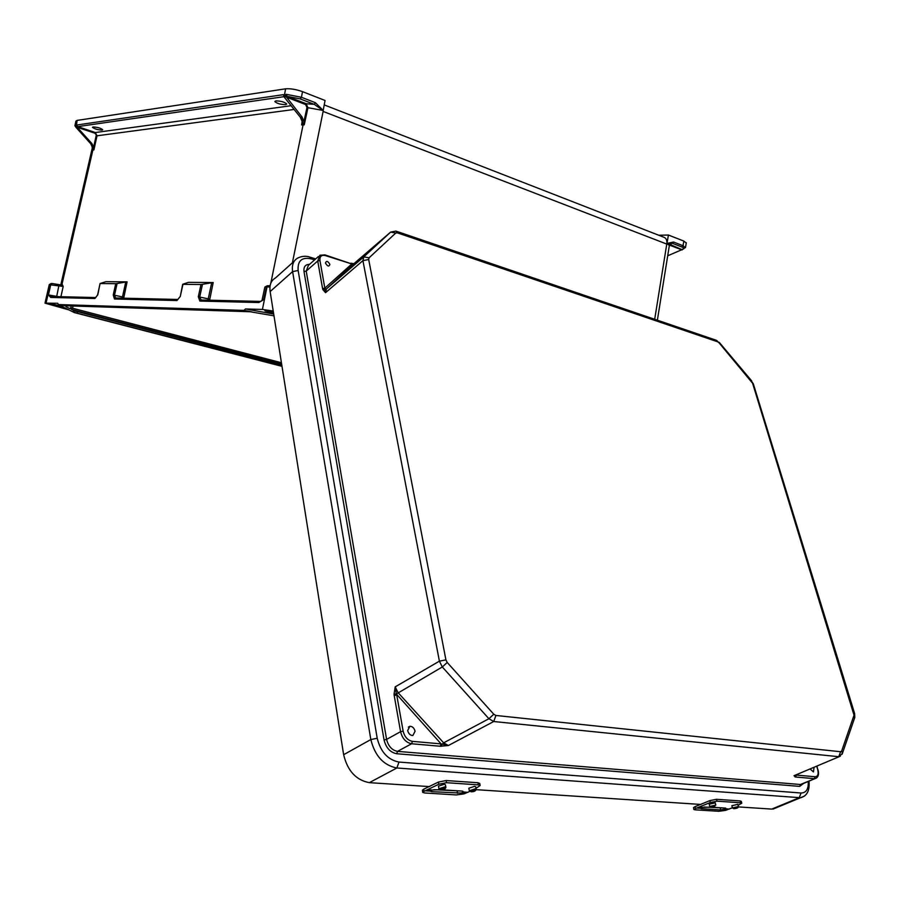 <?xml version="1.0" encoding="UTF-8"?>
<svg xmlns="http://www.w3.org/2000/svg" width="900" height="900" viewBox="0 0 900 900"><rect width="100%" height="100%" fill="white"/><g stroke="black" fill="none" stroke-linecap="round" stroke-linejoin="round"><path stroke-width="1.35" d="M273.6 313.414L264.881 310.804L273.319 311.591M275.895 100.901C281.07 101.002 284.681 102.038 286.74 104.006L285.671 104.636C280.496 104.524 276.885 103.489 274.838 101.531L275.895 100.901M65.61 305.764L66.15 306.743L65.329 305.752M64.451 305.73L251.685 311.794M281.993 366.221L76.916 313.121L72.63 311.749L74.081 310.748L70.11 308.396M60.806 306.754L61.515 306.619C58.905 305.426 54.9 304.481 49.511 303.817L48.814 303.952C51.424 305.145 55.417 306.079 60.806 306.754M102.105 130.061L102.735 129.701C100.755 128.104 97.538 127.192 93.094 126.99L92.486 127.339C94.466 128.947 97.672 129.847 102.105 130.061M262.102 299.891L264.814 287.257L266.389 286.841L267.03 286.852L262.418 309.454L245.475 308.947L243.968 310.399L58.32 304.56L60.03 305.415L243.675 310.702L61.065 304.909M61.774 284.029L60.547 284.963L62.044 284.096L63.191 286.47L49.252 284.67L45.023 303.064M122.231 298.159L125.73 282.015L127.091 281.858L105.907 281.689L100.08 283.5L97.819 294.683L94.883 298.519L50.726 297.439L48.443 294.952L58.354 296.662M180.304 296.392L176.963 300.532L180.304 296.392L182.981 284.164L188.46 282.352L213.188 282.544L200.993 284.524L198.292 296.764L199.89 301.084L258.851 302.535L261.821 300.589M62.651 304.965L64.733 305.73M74.081 310.748L281.779 364.882M72.63 311.749L58.309 304.549L57.758 303.277L45 303.142L68.951 309.904M74.948 125.629L75.915 121.106L77.085 120.409L285.615 88.819L284.434 95.108L283.298 94.669L76.95 124.999L76.129 127.485L90.742 143.786L91.924 143.606L76.826 126.832M302.512 91.642L325.058 100.474L323.179 110.464L315.416 102.712L301.444 97.279L302.512 91.642C296.1 89.381 290.464 88.436 285.615 88.819M302.186 122.276L301.613 124.954L304.245 124.83L307.946 107.707L323.179 110.464M323.168 110.565L323.123 111.431L666.844 244.102C667.26 240.356 666.18 238.039 663.615 237.139L324.225 104.906M74.239 312.559L282.004 366.345M74.205 312.559L73.485 312.188M182.869 284.344L200.993 284.524M176.963 300.532L114.502 299.002L113.22 295.009L115.751 283.691L100.226 283.534M66.15 306.743L69.581 308.475L70.841 307.777L281.441 362.745M284.017 96.671L77.816 126.619L95.31 132.547L97.031 135.754L93.892 149.929L92.216 150.3L92.498 147.51L90.742 143.786M294.109 109.462L97.02 135.799L94.883 133.2L77.321 127.305M91.924 143.606L93.634 147.105L96.176 135.608M115.751 283.691L117.112 283.534L114.491 295.223L115.718 297.979M125.73 282.015L117.112 283.534M77.085 128.554L74.914 125.786L76.219 125.606M92.216 150.3L92.498 149.018M93.892 149.929L93.634 147.105M60.919 296.719L63.191 286.47L60.716 285.019L62.044 284.096L92.869 150.053L91.204 143.707M60.716 285.019L59.096 284.659M114.502 299.002L115.92 298.012L177.953 299.464M51.874 296.483L48.443 294.952L50.782 284.423L52.121 283.5L59.051 284.648L52.121 283.5M95.828 297.54L52.087 296.516L50.726 297.439M97.785 294.829L94.883 298.519M75.251 125.347L75.589 126.54M75.656 125.707L75.802 127.069M245.475 308.947L273.713 314.055M262.418 309.454L273.229 311.029M270.101 285.817L268.526 285.727L270.101 285.806M286.178 97.099L287.066 96.334L300.262 98.921L301.444 97.279L286.346 94.343L284.94 95.062L302.062 117.034L300.296 117.214L302.13 121.455L301.613 124.954M286.256 97.065L305.584 104.524L306.99 107.505L303.941 121.545L302.062 117.034M300.296 117.214L284.434 97.346L284.074 95.164M273.352 311.805L268.976 310.804M284.94 95.062L284.794 96.638L285.716 96.615M268.526 285.727L267.03 286.852L269.944 287.044M270.81 283.207L303.098 124.774L301.343 117.09M303.941 121.545L304.245 124.83M315.416 102.712L314.235 104.344L323.179 110.509M306.99 107.505L307.946 107.707L306.169 103.725L287.066 96.334L286.346 94.343M201.127 299.981L199.699 297L202.489 284.355M211.691 282.724L207.968 300.173M258.851 302.535L263.644 299.678L266.389 286.841L268.043 285.716M259.886 301.387L201.364 300.015L199.89 301.084M305.584 104.524L306.169 103.725L314.235 104.344L300.262 98.921M658.811 235.26L668.419 235.035L666.967 243.416L673.549 242.032L672.379 243.304L666.967 243.416M673.549 242.032L683.033 245.722L683.831 241.076L668.419 235.035M683.831 241.076L686.25 243.023M669.364 245.453L666.945 243.506L666.844 244.102M682.875 249.244L667.71 255.791M681.964 249.986L682.369 249.244C684.686 248.873 684.518 248.119 681.863 246.994L672.379 243.304L669.836 244.237M681.863 246.994L683.033 245.722L685.429 247.68M669.184 244.192L671.018 243.653L669.409 245.16L657.371 320.197M682.369 249.739L669.746 244.361M814.072 767.351L813.442 771.941L810.135 769.028M329.895 264.409C327.892 261 326.419 260.539 325.474 263.025C327.488 266.445 328.95 266.906 329.895 264.409M415.08 731.239C414.157 727.999 412.425 726.345 409.882 726.278L407.666 730.553C408.577 733.793 410.299 735.446 412.853 735.536L415.08 731.239M343.642 754.706L270.135 291.566L292.613 271.597L370.834 739.541L343.642 754.706C347.535 770.85 356.108 780.165 369.338 782.651L429.525 786.6M738.405 806.906L771.75 809.1L776.992 807.457M476.213 789.671L700.976 804.454M294.289 261.124L275.366 278.044C271.012 280.553 269.269 285.053 270.135 291.566M322.841 289.564L325.53 292.68L324.754 288.821L322.841 289.564L322.582 288.585L324.821 288.135L319.95 260.539C319.601 256.365 321.469 254.722 325.519 255.611L351.349 263.812L325.147 254.959M394.065 694.159L395.19 686.869L396.349 693.99L394.065 694.159L394.211 695.554L396.754 695.048L403.144 731.171C404.629 736.976 407.723 740.385 412.425 741.364L441.09 743.884L440.246 746.246L411.581 743.76L397.53 751.376L800.426 784.496L816.581 777.971M796.455 774.844L794.014 775.699L795.623 777.026L814.376 778.646L815.107 776.745L796.365 775.091L795.623 777.026M447.21 662.456L493.774 714.229L495.911 715.466L840.634 751.736L841.669 751.016L854.033 715.196L752.591 383.243L719.111 342.889L717.683 341.798L397.373 232.852L395.786 233.021L369.056 257.827L368.685 259.515L445.916 659.869L447.21 662.456L442.316 666.979L439.391 661.163L395.19 686.869L398.002 692.55L443.644 742.837L488.925 718.74L442.316 666.979L396.349 693.99L441.09 743.884L448.391 745.515L440.246 746.246M840.634 751.736L838.71 756.697L493.729 721.519L448.391 745.515L443.644 742.837L441.99 744.266L441.405 746.28M353.902 263.689L352.451 263.689M445.916 659.869L439.391 661.163L362.925 260.651L325.53 292.68L326.452 288.911L353.734 263.824L390.634 232.11L363.791 256.86L326.452 288.911L324.754 288.821L324.821 288.135L352.058 263.756L350.966 263.16M353.858 263.722L351.743 263.329M795.87 775.091L794.992 776.925M715.23 802.834L709.2 804.217L709.762 806.411M737.809 804.341L731.857 805.725L732.431 807.896L738.405 806.558M711.945 807.221L725.681 808.11L726.143 808.852L720.686 809.944L701.258 808.717L700.538 808.29L702.788 807.356L710.471 807.131M693.844 809.415L693.518 807.592L695.149 806.625L695.498 808.526L693.866 809.494L695.002 809.82L718.729 811.294L725.344 810.405L732.398 807.773M738.09 805.365L741.78 803.171L740.711 802.789L740.216 800.944L741.308 801.405M717.019 801.169L710.336 802.496L709.852 800.617L716.535 799.301L717.019 801.169L740.711 802.789M695.498 808.526L710.336 802.496M716.535 799.301L740.216 800.944M709.852 800.617L695.149 806.625M704.025 807.064L722.812 807.919M445.433 784.834L444.218 784.305L438.435 786.161L438.896 788.681M475.718 786.847L474.559 786.352L468.832 788.197L469.305 790.684M441.743 789.784L462.566 791.123L463.669 792.034L460.868 793.08L431.55 791.651L430.234 791.134L432.394 790.031L439.897 789.66M422.674 792.27L422.426 790.178L423.731 789.188L423.99 791.381L422.685 792.371L424.586 792.956L456.334 794.936L463.939 793.901L469.766 791.393M475.999 788.299L480.139 785.543L478.35 784.867L477.945 782.741L479.745 783.518M446.558 782.696L438.806 784.226L438.401 782.077L446.152 780.536L446.558 782.696L478.35 784.867M423.99 791.381L438.806 784.226M446.152 780.536L477.945 782.741M438.401 782.077L423.731 789.188M433.777 789.683L460.327 790.988M243.968 310.399L250.447 311.569M273.994 315.832L244.17 310.725M127.091 281.858L123.705 298.192M209.599 300.206L213.188 282.544M75.938 127.249L76.939 128.385M94.883 133.2L95.31 132.547L291.116 105.716M281.644 364.084L71.561 309.476M77.085 120.409L76.32 126.911M51.682 283.5L50.355 284.423L46.091 302.929M73.215 306.011L71.865 309.555M70.841 307.777L71.246 305.944M113.22 295.009L123.671 297.18M56.666 296.618L59.062 284.648M76.916 313.121L77.749 311.929M60.03 305.415L61.267 304.92M76.95 124.999L77.4 127.282M283.95 96.469L283.298 94.669M654.694 319.286L666.754 244.17M292.399 262.811L323.123 111.431M284.051 96.75L284.794 96.638M209.542 299.115L198.292 296.764M182.678 284.31L180.27 296.572M681.93 249.919L669.431 245.093M309.532 264.352C305.336 264.42 303.502 266.816 304.009 271.553L384.053 739.913C386.032 747.832 390.251 752.434 396.686 753.739L799.695 786.386L803.587 783.416M808.256 781.459C808.616 789.075 806.22 792.923 801.056 793.012L398.97 762.064C387.877 759.859 380.632 751.928 377.213 738.27L298.147 270.506C297.45 260.696 301.871 256.838 311.389 258.907L314.572 259.909M801.056 793.012L799.222 797.738L771.75 809.1M808.988 781.155C809.865 790.571 807.041 796.095 800.505 797.738L396.877 767.992L369.338 782.651M304.009 271.553L306.214 271.114L317.723 260.977L322.582 288.585M318.397 256.523L308.385 265.376L306.214 271.114L386.595 739.406L400.567 731.678L394.211 695.554M841.669 751.016L842.479 753.255L839.137 756.697L794.014 775.699L840.33 756.191M398.97 762.064L396.877 767.992C383.58 765.383 374.895 755.899 370.834 739.541L377.213 738.27M384.053 739.913L386.595 739.406C388.316 746.246 391.961 750.24 397.53 751.376L396.686 753.739M412.425 741.364L411.581 743.76C406.001 742.601 402.334 738.574 400.567 731.678L403.144 731.171M495.911 715.466L493.729 721.519L488.925 718.74L493.774 714.229M368.685 259.515L362.925 260.651L363.791 256.86L369.056 257.827M298.147 270.506L292.613 271.597C291.69 265.039 293.389 260.528 297.72 258.053C301.882 256.05 305.966 255.746 309.96 257.141L311.389 258.907M799.695 786.386L800.426 784.496L802.586 783.832M325.519 255.611L324.934 254.891L319.86 255.24L317.723 260.977L319.95 260.539M397.373 232.852L395.876 231.086L390.634 232.11L395.786 233.021M717.683 341.798L716.029 340.189L396.405 231.266M816.727 766.226L817.695 769.523C818.752 774.124 817.898 776.531 815.107 776.745M773.033 809.089L804.42 796.129M802.643 783.81L814.961 778.646C818.258 777.555 819.259 774.562 817.988 769.646L817.695 769.523M853.931 713.273L854.651 713.666M752.591 383.243L753.345 383.906M854.033 715.196L854.528 718.234M751.601 381.454L753.311 383.794L854.629 713.599L854.809 717.401L842.141 754.178M817.796 769.905L816.964 766.125M719.111 342.889L716.558 340.358M737.325 807.244C734.321 807.604 733.174 808.076 733.905 808.684C736.898 808.324 738.034 807.84 737.325 807.244M714.701 805.759C711.641 806.119 710.494 806.614 711.27 807.221C714.319 806.861 715.466 806.366 714.701 805.759M715.219 802.778L715.804 805.028L711.191 807.244L709.774 806.456L715.815 805.084M726.143 808.852L729.337 809.066M723.42 809.741L726.84 809.955M699.502 807.154L702.788 807.356M697.005 808.065L700.538 808.29M701.066 807.975L701.258 808.717M720.202 808.099L720.686 809.944M475.706 786.78L476.201 789.334C475.718 790.999 474.03 791.82 471.127 791.764L469.316 790.74L475.054 788.895L476.213 789.401M474.649 790.031C471.004 790.436 469.856 791.01 471.206 791.741C474.84 791.336 475.988 790.762 474.649 790.031M444.285 788.04C440.561 788.456 439.425 789.03 440.854 789.773C444.555 789.367 445.702 788.794 444.285 788.04M445.421 784.766L445.905 787.342C445.376 789.064 443.666 789.885 440.775 789.806L438.907 788.749L444.69 786.893L445.916 787.421M463.669 792.034L467.933 792.304M460.868 793.08L465.435 793.361M427.973 789.739L432.394 790.031M425.486 790.83L430.234 791.134M431.325 790.414L431.55 791.651M457.166 791.179L457.571 793.305M60.953 284.209L92.453 147.251M60.39 284.94L59.096 284.648M51.188 283.511L49.275 284.58M100.08 283.511L97.65 294.716M251.719 311.794L64.294 305.719M250.38 311.558L243.697 310.702M264.859 287.077L267.345 285.727M686.306 242.73L685.508 247.365L682.56 249.278M408.364 727.11L409.882 726.278M315.675 258.93L310.466 257.287M751.691 380.891L719.246 342.371M732.442 807.941L733.815 808.706C737.089 808.414 738.607 807.683 738.383 806.501L737.798 804.296M741.78 803.171L741.296 801.326M480.139 785.543L479.723 783.416"/></g></svg>
